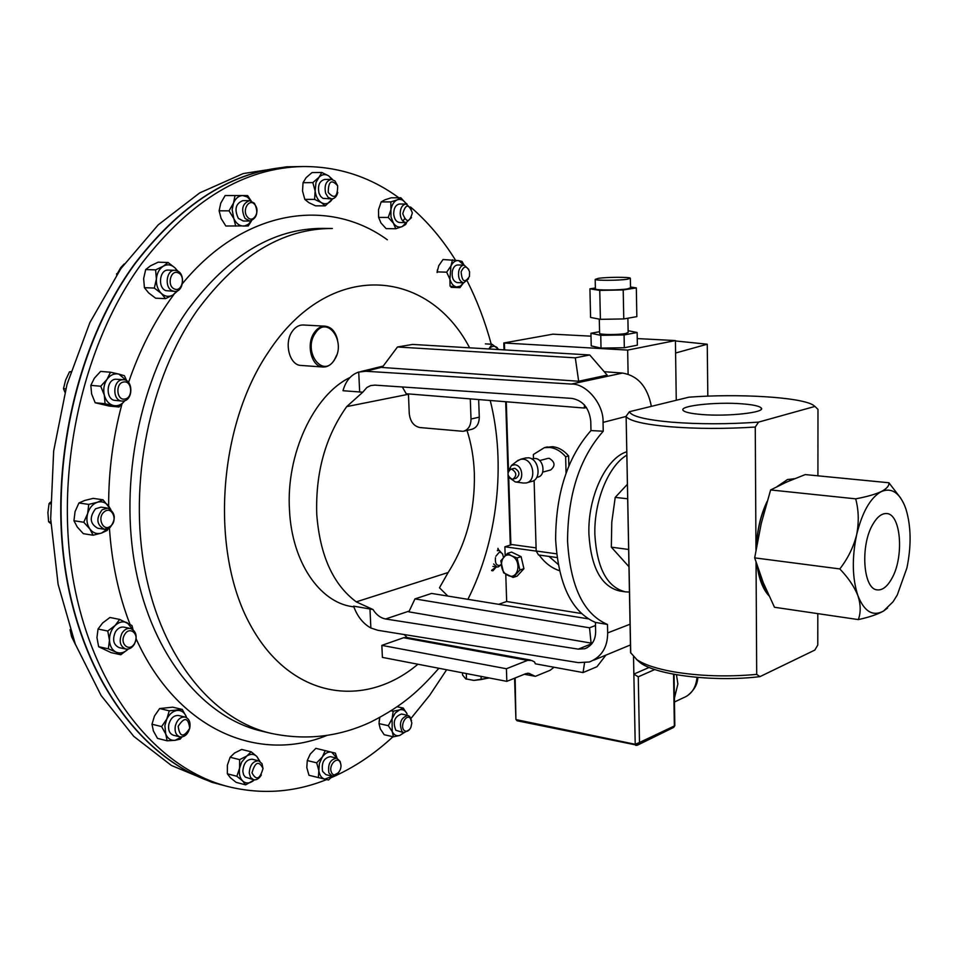 <?xml version="1.0" encoding="UTF-8"?>
<svg xmlns="http://www.w3.org/2000/svg" width="958" height="958" viewBox="0 0 958 958"><rect width="100%" height="100%" fill="white"/><g stroke="black" fill="none" stroke-linecap="round" stroke-linejoin="round"><path stroke-width="1.44" d="M701.352 414.479C727.517 416.79 766.22 412.515 761.239 407.976C759.455 406.084 753.108 404.695 742.21 403.845C716.237 401.689 678.432 405.821 683.174 410.431C684.85 412.239 690.91 413.593 701.352 414.479M891.682 578.752C904.412 557.113 901.023 513.213 886.342 513.56C881.611 513.428 877.145 516.961 872.93 524.182C860.092 545.186 863.05 589.002 877.085 589.853C882.282 590.499 887.144 586.787 891.682 578.752M334.402 359.813C346.832 342.066 327.073 314.188 315.206 333.336C302.453 351.538 322.942 379.176 334.402 359.813M336.665 355.155L334.198 360.316C331.097 364.938 327.349 367.177 322.966 367.022C311.601 367.01 305.758 344.533 314.2 332.737C317.278 328.259 320.93 326.067 325.169 326.175C331.276 326.953 335.396 331.456 337.515 339.695M322.966 367.022L301.052 365.441C289.651 365.429 283.736 343.156 292.202 331.48C295.28 327.049 298.944 324.882 303.195 324.99L325.169 326.175M755.97 549.796L755.263 427.04C724.99 428.968 696.442 428.861 669.606 426.717C644.327 424.418 629.837 421.041 626.125 416.61L630.592 652.649L636.926 659.703C644.351 664.684 656.458 668.708 673.246 671.75C699.412 676.156 727.23 677.031 756.7 674.396L756.054 562.37M756.7 674.396L759.957 676.635L814.839 650.075L817.785 645.033L817.809 613.635M625.993 416.407L629.418 411.724C631.43 416.323 645.536 419.808 671.726 422.179C699.256 424.31 728.2 424.286 758.568 422.107L755.263 427.04M794.41 478.761L787.572 479.503L777.166 486.52M767.095 501.453C760.592 515.093 757 530.564 756.305 547.856M757.167 565.867C759.071 579.327 762.975 589.278 768.891 595.72M770.627 489.945L786.722 482.006L805.247 474.581L888.904 482.76C889.311 485.73 886.785 488.664 881.312 491.574C875.157 494.388 866.607 496.807 855.686 498.843L770.627 489.945L761.215 523.619L754.676 557.867L839.807 568.932C848.297 577.782 854.344 586.727 857.949 595.768C860.811 604.69 860.931 612.629 858.308 619.587L774.483 607.264L763.239 582.632L754.676 557.867M767.502 592.667C762.712 586.751 759.407 578.249 757.586 567.16M756.461 546.97C757.179 530.708 760.556 516.099 766.604 503.154M858.308 619.587C868.966 617.299 877.36 614.461 883.504 611.072L893.036 601.804L897.263 595.002L906.915 567.926C911.429 545.94 911.13 526.409 906.029 509.345L904.687 505.692C898.879 492.173 891.084 487.466 881.312 491.574C870.451 497.633 862.224 512.051 856.632 534.815C853.482 547.138 847.878 558.514 839.807 568.932M627.31 484.377L615.216 497.382L611.791 522.11L611.324 547.162L628.915 566.657M626.676 451.781C605.887 458.152 587.577 497.25 588.919 534.181C591.038 567.495 601.241 586.428 619.527 590.966L625.394 591.852C607.156 587.302 596.978 568.345 594.882 534.959C593.78 501.729 608.318 465.947 626.748 455.194M629.406 592.056L625.394 591.852M547.641 458.475L549.209 458.319C555.053 461.936 555.556 465.816 550.694 469.959L542.707 472.126M566.07 473.096L565.639 456.75C560.993 451.242 555.64 448.14 549.569 447.446L544.348 447.685L533.355 454.499L533.474 458.559L535.247 458.487C543.893 458.87 546.096 475.922 537.678 477.144L536.731 477.407M516.757 461.349L520.661 459.253L522.912 459.157C533.905 459.648 536.755 481.431 526.062 482.976L523.212 483.024M525.116 458.104L528.217 457.78C539.186 458.271 542.024 479.97 531.343 481.527L526.972 482.724M508.123 471.911L511.428 465.48L514.757 464.75C523.679 465.277 524.23 483.347 515.308 481.922L509.752 478.03M512.039 479.144L513.021 479.096C517.069 475.599 516.637 472.306 511.728 469.216L510.782 469.252C506.71 472.737 507.129 476.03 512.039 479.144M513.392 479L516.158 478.246C520.218 474.761 519.787 471.468 514.877 468.378L513.572 468.522M568.872 465.827L568.621 455.96C563.987 450.464 558.634 447.374 552.562 446.679L545.365 447.422M511.656 555.88C501.142 550.371 497.13 570.645 507.764 575.291C518.254 580.943 522.409 560.526 511.656 555.88M511.68 555.856L507.477 553.377L500.783 560.813L503.597 572.812L513.129 577.434L519.895 570.034L517.057 557.963L511.68 555.856M627.394 279.221L630.364 278.191C629.55 276.922 606.737 277.042 598.307 278.359L595.193 279.413C595.852 280.694 619.072 280.562 627.394 279.221M595.397 288.729L595.397 289.005C596.068 290.37 619.275 290.274 627.574 288.873L630.544 287.783L630.364 278.467M599.6 333.144L599.612 333.432C600.163 334.821 618.988 334.893 625.742 333.504L628.161 332.414L627.885 318.2M370.866 628.005C362.962 623.562 357.214 616.269 353.61 606.151L369.968 608.977L370.866 628.005L377.883 630.304L578.393 662.637L589.445 661.966C601.552 656.996 607.635 647.321 607.659 632.927L607.48 624.46C583.578 614.246 570.261 586.464 567.555 541.114C567.795 494.472 579.698 457.852 603.241 431.232L590.978 430.561C567.591 457.098 555.808 493.418 555.628 539.522C558.358 584.38 571.627 612.018 595.433 622.425L595.636 631.406C595.625 640.028 591.984 645.812 584.703 648.746L578.285 649.129L592.032 643.596M350.017 377.5C313.685 394.804 285.724 454.535 289.52 510.602C291.974 561.795 319.373 601.852 351.826 606.582L353.885 606.941M369.968 608.977L373.033 609.539L356.268 601.864L448.152 572.501C466.426 543.701 475.156 510.626 474.354 473.312C473.791 458.068 471.348 443.77 467.013 430.429M448.152 572.501L439.471 587.769L447.877 596.08M408.443 394.277L346.712 406.599C325.433 436.632 315.445 472.534 316.751 514.29C319.9 555.365 333.073 584.56 356.268 601.864M326.63 779.572C294.501 792.47 261.678 794.817 228.172 786.614C157.974 768.795 94.267 692.586 73.898 583.494C53.552 474.569 81.789 344.916 142.047 263.079C191.037 199.755 244.817 167.566 303.387 166.524C338.545 166.512 370.375 176.931 398.875 197.791M405.569 202.892L407.114 204.138M410.527 206.988C427.687 221.777 442.668 239.488 455.481 260.133M467.217 281.017C477.168 300.704 485.179 321.768 491.238 344.221M303.387 166.524L297.1 166.62C238.482 167.674 184.678 199.755 135.689 262.887C75.442 344.485 47.253 473.719 67.647 582.332C88.064 691.113 151.819 767.154 222.088 785.009L227.058 786.326M524.337 674.264L535.354 676.336L528.744 673.294L525.882 673.642L506.83 681.354L506.411 668.744L527.559 660.361L531.642 660.469L534.504 661.906L535.378 663.822L583.063 672.564L584.536 662.888M554.035 667.247L550.108 670.301L535.354 676.336M446.632 669.762L429.723 695.233L410.97 718.428M393.008 736.714C373.907 754.425 353.262 768.1 331.073 777.74M590.978 430.561L590.763 421.185C589.242 408.132 582.991 400.54 571.986 398.408L374.877 385.128L370.674 385.583L366.866 387.499L362.783 392.205L346.712 406.599M603.241 431.232L603.049 422.394C603.959 404.468 586.476 383.451 571.387 384.062L365.776 371.261L358.723 372.063C350.963 374.674 345.73 380.889 343 390.72L362.783 392.205M607.659 632.927L630.16 624.173M625.993 416.479L603.049 422.394M605.875 655.14L596.966 666.72L583.063 672.564M404.288 634.567L407.114 637.573M402.336 386.972L406.216 393.738L470.294 398.887L471.013 419.017L479.275 417.161C479.132 423.963 476.509 428.046 471.396 429.412L463.959 431.136M584.512 404.971L584.296 408.036L470.294 398.887M586.476 407.533L584.296 408.036M471.013 419.017C470.881 425.843 468.246 429.95 463.133 431.328L419.879 427.543C413.736 426.178 410.192 421.508 409.258 413.545L408.431 393.918M478.665 399.558L479.275 417.161M607.48 624.46L595.433 622.425M409.234 611.048L385.607 618.988L578.285 649.129M385.607 618.988C380.566 618.03 376.374 614.88 373.033 609.539M592.87 642.375L591.074 643.093L408.862 611.851L414.958 598.906L589.541 627.813L595.505 625.49M397.474 346.988L382.158 367.477L578.668 381.248L607.18 375.129L589.745 354.975L412.599 344.425L397.474 346.988L575.303 357.837L589.745 354.975M571.387 384.062L622.508 373.057L604.199 371.692M382.493 367.034L365.776 371.261M359.669 392.073L358.723 372.063M622.508 373.057C637.932 375.68 647.548 386.781 651.356 406.36M578.668 381.248L575.303 357.837M591.074 643.093L589.541 627.813M588.116 618.82L431.567 593.433L414.958 598.906M633.537 656.972L633.861 674.109L649.141 667.427M505.165 555.58L504.878 546.779L511.919 544.563L536.097 547.88M548.994 556.43L558.191 564.442M591.014 336.162L552.874 334.174L503.812 342.988L627.658 350.089L628.113 374.171M595.385 287.999L589.924 288.813L590.583 317.433L600.391 319.337L623.766 318.93L636.842 316.631L636.328 287.915L623.203 289.939L623.766 318.93M623.203 289.939L599.756 290.406L589.924 288.813M630.52 287.029L636.328 287.915M637.13 332.51L624.077 334.953L624.329 347.742L637.369 345.167L637.13 332.51L628.125 330.702M599.564 331.696L590.942 333.264L591.23 345.886L601.025 348.101L624.329 347.742M624.077 334.953L600.75 335.336L590.942 333.264M627.658 350.089L675.414 340.569L676.264 400.276M675.594 353.023L707.255 344.209L675.426 340.952M633.861 674.109L638.268 676.815L639.501 742.498L635.214 744.294L633.861 674.109M673.57 674.216L674.336 725.445L673.678 727.397L674.815 725.745L639.501 742.498L637.333 745.24L635.777 745.408L635.214 744.294L516.482 719.697L517.081 720.763L515.907 719.398L515.141 677.989M707.255 344.209L707.818 396.145M637.25 338.581L675.414 340.569M600.75 335.336L601.025 348.101M599.756 290.406L600.391 319.337M506.411 668.744L381.847 645.381L382.398 657.392L506.83 681.354M381.847 645.381L403.617 637.729L406.515 637.465L530.361 660.038M498.675 604.318L506.662 601.504L581.314 613.491M539.15 555.041C544.755 562.825 551.533 568.046 559.496 570.717M504.878 546.779L536.193 551.113M506.662 601.504L505.776 574.237M519.895 570.034L523.93 568.693L521.104 556.646L511.536 552.083L507.477 553.377M523.93 568.693L517.164 576.081L513.129 577.434M521.104 556.646L517.057 557.963M534.109 480.329L536.181 551.006L556.622 553.832M565.639 456.75L568.621 455.96M557.089 557.556L538.48 554.957L536.181 551.006M532.78 458.738L531.822 458.99M628.58 549.461L611.324 547.162M627.598 498.783L615.216 497.382M855.686 498.843C858.739 510.279 859.063 522.266 856.632 534.815C851.806 558.155 852.249 578.464 857.949 595.768C864.32 611.647 872.834 616.748 883.504 611.072L887.527 608.055M900.616 498.004L888.904 482.76M779.608 485.311L790.35 480.437M794.338 478.784L793.715 478.689M758.568 422.107L814.959 406.42L817.976 409.389L817.916 475.815M629.418 411.724L688.862 397.187C737.624 393.451 799.667 397.007 812.875 404.899L814.959 406.42M759.957 676.635C714.524 682.192 657.128 675.258 640.531 662.936L636.34 659.308M462.463 672.803L462.546 674.971L465.708 678.863L466.486 678.982L466.295 673.546M481.048 676.384L481.156 679.545L473.863 680.396L466.486 678.982M488.879 677.893L481.156 679.545M465.768 678.899L473.863 680.396L488.508 678.084M221.382 784.818C151.196 766.783 87.585 690.67 67.276 581.961C46.978 473.432 75.191 344.377 135.365 262.887C184.355 199.755 238.171 167.674 296.788 166.632L296.98 166.632M134.383 644.195C132.036 647.907 129.186 649.524 125.797 649.045C119.99 646.351 118.708 641.094 121.953 633.274C124.289 629.61 127.115 628.005 130.456 628.46C136.299 631.118 137.617 636.363 134.383 644.195M125.797 649.045L119.247 647.656C113.427 644.962 112.146 639.716 115.391 631.933C117.726 628.28 120.552 626.676 123.893 627.131L130.456 628.46M134.551 643.405C129.534 652.757 119.02 643.632 124.6 634.663C129.701 625.311 140.072 634.531 134.551 643.405M245.056 218.46C240.805 209.479 242.302 203.527 249.523 200.641L254.445 203.276C258.648 212.293 257.127 218.208 249.882 221.047L245.056 218.46M249.882 221.047L243.224 220.987L238.386 218.412C234.135 209.455 235.62 203.527 242.853 200.641L249.523 200.641M247.415 216.963C241.512 210.221 249.451 197.42 254.936 204.773C260.768 211.478 252.948 224.232 247.415 216.963M409.497 729.625L403.965 732.714L402.109 731.684C398.779 723.326 400.672 717.889 407.797 715.375L409.713 716.452L411.533 720.488M403.965 732.714L395.858 730.295C392.529 721.961 394.433 716.536 401.558 714.033L407.797 715.375M410.287 718.249L411.844 723.003L410.862 727.445C408.826 731.205 406.599 732.211 404.192 730.451C399.558 726.308 406 713.47 410.287 718.249M338.689 772.567L332.234 776.208L328.905 772.95C327.648 764.221 330.271 759.287 336.785 758.149L340.15 761.442L340.773 764.328M332.234 776.208L325.912 774.639L322.583 771.394C321.325 762.676 323.948 757.754 330.462 756.64L336.785 758.149M340.377 762.903C343.491 769.957 334.091 779.656 331.372 772.136C328.247 765.011 337.731 755.359 340.377 762.903M337.791 192.438C336.725 196.51 334.701 198.665 331.719 198.905L328.163 197.396L325.648 193.312C324.103 185.517 325.995 180.882 331.3 179.386L334.905 180.906L337.647 185.768M331.719 198.905L323.026 198.414L320.691 196.462L319.05 193.336C317.493 185.565 319.385 180.942 324.702 179.457L331.3 179.386M328.235 192.474C328.343 181.134 331.492 178.93 337.671 185.84C337.575 197.12 334.438 199.336 328.235 192.474M109.99 527.607L104.35 529.271C96.518 524.84 95.8 518.326 102.183 509.74L107.703 508.111C115.583 512.494 116.337 518.985 109.99 527.607M104.35 529.271L97.728 528.229C89.896 523.81 89.166 517.32 95.56 508.77L101.081 507.141L107.703 508.111M110.625 526.062C103.225 532.42 96.602 517.38 104.374 511.74C111.835 505.465 118.313 520.445 110.625 526.062M172.536 290.909C164.058 287.915 166.249 269.473 174.991 270.312L177.242 270.827C185.696 273.952 183.397 292.274 174.655 291.388L172.536 290.909M174.655 291.388L165.842 290.633C157.363 287.651 159.555 269.27 168.297 270.108L174.991 270.312M174.428 288.969C166.584 286.083 170.572 269.114 178.2 272.862C185.96 275.82 182.044 292.597 174.428 288.969M189.768 728.176C187.852 734.367 184.571 737.253 179.924 736.858C175.949 735.325 174.416 731.625 175.362 725.745C177.266 719.578 180.535 716.68 185.145 717.063C189.157 718.572 190.702 722.284 189.768 728.176M179.924 736.858L173.446 735.253C169.458 733.72 167.937 730.032 168.859 724.164C170.775 718.021 174.045 715.135 178.655 715.518L185.145 717.063M189.72 728.272C183.565 737.888 179.721 737.241 178.176 726.32C184.379 716.716 188.235 717.362 189.72 728.272M468.534 278.802L463.72 282.826C459.636 281.7 457.972 277.844 458.726 271.246C459.744 267.342 461.552 265.294 464.175 265.115L468.773 269.426M463.72 282.826L457.349 282.622C453.254 281.496 451.589 277.64 452.344 271.066C453.35 267.162 455.17 265.127 457.792 264.959L464.175 265.115M461.133 271.832C464.043 265.438 466.857 265.438 469.576 271.809L469.456 276.467C464.75 283.388 461.972 281.844 461.133 271.832M123.63 400.995L121.941 401.055C112.349 400.755 112.481 380.757 122.097 379.775L123.642 379.715C133.258 379.979 133.234 399.881 123.63 400.995M121.941 401.055L115.283 400.432C105.679 400.121 105.799 380.194 115.415 379.212L123.642 379.715M124.899 399.019C116.457 400.911 115.14 382.984 123.666 382.014C132.084 380.242 133.354 397.977 124.899 399.019M411.497 217.598L406.192 222.567C402.731 222.064 400.731 219.143 400.181 213.814C400.348 207.91 402.324 204.641 406.108 204.006L411.473 209.036M406.192 222.567L399.702 222.507C396.241 222.005 394.229 219.095 393.678 213.778C393.846 207.886 395.822 204.629 399.618 204.006L406.108 204.006M402.767 213.718C405.581 203.886 408.779 203.611 412.347 212.892C409.569 222.699 406.372 222.974 402.767 213.718M497.346 550.706L499.25 550.395L502.854 554.442M501.154 564.609L498.364 566.873L496.867 567.016L493.633 564.011M495.885 556.215L499.178 552.335L500.387 552.239L502.459 553.724L503.513 557.317M501.13 564.49L499.621 565.448C496.34 565.639 494.951 563.053 495.466 557.712M261.342 774.95C259.151 778.65 256.564 780.243 253.571 779.74L250.577 777.465L249.236 773.034C249.846 765.035 252.984 760.975 258.66 760.832L262.001 763.634L263.043 768.687M253.571 779.74L245.296 777.106L243.583 774.723L242.829 771.394C243.428 763.418 246.577 759.371 252.253 759.227L258.66 760.832M263.031 768.436C259.941 779.357 256.253 780.818 251.99 772.843C255.115 761.897 258.792 760.424 263.031 768.436M296.788 166.632L286.753 166.788L243.188 173.578L199.659 192.929L158.178 224.867L120.876 268.623L89.86 322.63L66.988 384.469L53.66 451.05L50.678 518.889L58.115 584.368L75.323 644.159L101.093 695.496L133.749 736.343L171.386 765.454L212.077 782.363L217.322 783.752M64.893 392.145L63.491 388.685L65.575 380.194L69.479 371.872L70.844 371.584M70.712 371.979L69.479 371.872M65.755 388.888L63.491 388.685M116.577 274.922L120.732 267.665L124.193 263.989M117.367 273.737L116.589 273.713M50.858 523.583L48.595 521.763L47.912 512.554L49.05 503.621L50.439 502.196M50.427 503.824L49.05 503.621M50.798 522.11L48.595 521.763M75.562 644.77L71.587 636.663L70.066 629.622M254.433 779.872L252.72 781.213C248.948 783.656 245.583 783.56 242.613 780.926L245.631 784.853L236.159 782.375L230.423 777.752L227.357 773.813L227.381 765.191L230.124 757.251L239.632 759.634L239.608 768.304C238.829 773.753 239.835 777.956 242.613 780.926L236.854 776.267L227.357 773.813M245.631 784.853L254.349 779.86M259.438 761.095L256.852 756.473C253.93 753.79 250.577 753.647 246.769 756.042L241.656 762.089L236.854 776.267M259.893 761.335L256.852 756.473L251.152 751.79L241.656 749.455L234.554 753.012L230.124 757.251M251.152 751.79L246.769 756.042L239.632 759.634M497.956 548.311L498.723 550.323L497.885 548.599M491.717 570.19L496.292 566.932L492.927 570.8L491.586 570.597M491.598 570.525L492.927 570.8M381.176 201.91L390.828 201.91L397.247 199.839C400.564 198.677 403.462 199.887 405.952 203.455L400.863 197.791L391.235 197.803L384.853 199.851L381.176 201.91L378.518 209.646L378.614 217.406L381.009 223.022L386.134 228.627L395.75 228.734L402.132 226.615L406.372 222.567M400.863 197.791L397.247 199.839C393.989 201.372 391.882 204.653 390.924 209.694L390.984 216.915L393.391 223.13C395.929 226.675 398.839 227.836 402.132 226.615L405.713 224.471L406.623 222.543M404.456 218.927L402.947 221.07M390.828 201.91L390.924 209.694L388.241 217.466L378.614 217.406M388.241 217.466L393.391 223.13L395.75 228.734M90.83 385.367L91.609 393.954L95.189 402.767L105.057 403.725L104.314 395.139C103.057 389.331 103.955 384.074 107.033 379.344L100.722 386.242L90.83 385.367L94.327 378.254L100.602 371.417L110.493 372.219L107.033 379.344C110.35 374.901 114.313 373.153 118.9 374.099L110.493 372.219M100.722 386.242L104.314 395.139C105.895 400.779 108.949 404.24 113.487 405.509C117.87 406.348 121.678 404.731 124.887 400.648L119.032 407.006L109.164 406.048L95.189 402.767M126.504 380.649L118.9 374.099L124.408 375.74L126.767 380.817M105.057 403.725L119.032 407.006M464.043 265.115L462.031 261.414L458.642 260.624C455.517 260.253 452.942 262.037 450.943 265.989L446.656 272.168L437.183 271.892L438.764 265.665L443.027 259.534L458.642 260.624L463.959 265.115M452.499 259.762L450.943 265.989L449.913 279.221C451.242 283.724 453.469 286.298 456.571 286.957L460.331 286.167L463.504 282.826L459.96 287.651L451.062 287.34M437.099 272.503L437.459 269.677M437.183 271.892L437.135 272.539M446.656 272.168L449.913 279.221L450.056 286.155M450.428 286.167L459.96 287.651M181.984 736.942L180.14 739.169L175.039 740.33C170.787 740.666 167.698 738.57 165.746 734.044L167.123 740.797L157.519 738.39L153.388 730.978L151.987 724.224L154.454 716.045L159.639 708.549L169.255 710.824L164.872 725.589L165.746 734.044L161.603 726.583L151.987 724.224M167.123 740.797L175.039 740.33L181.505 736.989M159.639 708.549L172.668 707.172L182.271 709.423L186.343 716.824C184.463 712.309 181.409 710.189 177.17 710.441C172.907 711.099 169.446 713.95 166.824 719.015L161.603 726.583M182.271 709.423L169.255 710.824M145.688 269.557L143.64 278.574L144.418 287.675L154.334 288.083L156.393 279.029C156.968 273.102 159.268 268.827 163.279 266.204L155.603 269.881L145.688 269.557L150.514 265.821L158.13 262.193L168.045 262.48L163.279 266.204C167.399 263.989 171.314 264.54 174.991 267.869L168.045 262.48M155.603 269.881L156.393 279.029C156.142 285.005 157.795 289.807 161.363 293.435C165.099 296.705 169.003 297.196 173.087 294.92L177.002 291.004M177.338 270.875L174.991 267.869L177.793 271.102M144.418 287.675L148.622 292.885L155.603 298.189L165.494 298.633L173.087 294.92L177.996 290.537M154.334 288.083L161.363 293.435L165.494 298.633M73.946 520.733L77.251 526.996L83.322 533.666L93.118 535.235L89.86 528.984C86.915 524.589 86.184 519.44 87.657 513.536L83.753 522.254L73.946 520.733L75.047 511.644L78.927 502.986L84.687 500.471L93.189 498.376L102.997 499.777L97.309 502.291C92.675 504.016 89.453 507.764 87.657 513.536L88.747 504.411L78.927 502.986M83.753 522.254L89.86 528.984C93.046 533.067 96.974 534.42 101.632 533.031L107.344 529.032M110.517 509.237L109.008 506.507C105.895 502.399 101.991 500.986 97.309 502.291L88.747 504.411M93.118 535.235L101.632 533.031L107.284 530.397L108.278 528.672M110.793 509.44L102.997 499.777M303.039 182.691L312.835 182.607L318.739 177.505C321.756 174.356 325.025 173.781 328.546 175.769L321.816 172.464L312.021 172.584L306.141 177.637L303.039 182.691L302.536 191.061L304.824 199.408L308.799 202.629L315.529 205.838L325.289 205.85L332.486 198.833M321.816 172.464L315.984 182.487L315.134 191.001C315.841 196.474 317.924 200.342 321.373 202.641C324.906 204.569 328.151 203.934 331.121 200.761L332.594 198.809M332.079 179.445L328.546 175.769L332.618 179.565M312.835 182.607L315.134 191.001L314.607 199.396L304.824 199.408M314.607 199.396L321.373 202.641L325.289 205.85M332.426 776.255L324.798 779.141L328.534 779.992L332.486 776.255M337 758.209L331.648 752.162C328.295 751.503 325.181 753.12 322.307 757.012L319.385 763.49L318.846 770.567C319.529 775.333 321.517 778.195 324.798 779.141L308.979 775.273L306.799 767.586L307.279 760.544L316.667 762.831L318.846 770.567L318.343 777.609M337.06 758.221L335.348 753.12L315.853 748.342L310.236 754.102L307.279 760.544M325.229 750.569L322.307 757.012L316.667 762.831M485.383 343.874L492.017 344.257L498.938 349.574M497.286 347.646C494.663 345.634 492.041 345.886 489.406 348.401L488.891 348.975M492.017 344.257L488.82 348.963M403.761 732.678L399.785 735.445L403.989 732.726M397.163 706.753L403.222 708.034L407.078 713.89C405.33 710.369 402.827 709.04 399.558 709.902L395.235 713.003L392.085 718.728L392.217 731.553C394.001 735.073 396.528 736.367 399.785 735.445L393.463 736.822L384.206 734.738L380.302 728.894L379.021 723.625L388.289 725.673L392.217 731.553L393.463 736.822M379.093 721.685L379.751 717.482M403.222 708.034L399.558 709.902L393.211 711.207L391.139 710.764M379.763 717.482L379.021 723.625M393.211 711.207L392.085 718.728L388.289 725.673M219.143 210.808L229.022 210.856L233.453 203.18C235.548 198.27 238.662 195.731 242.769 195.552L225.142 195.552L220.735 203.168L219.143 210.808L221.082 218.412L225.837 226.004L244.721 225.92L248.421 224.244L251.415 220.831M235.033 195.528L232.159 209.706L233.8 218.508C236.111 223.394 239.308 225.908 243.416 226.052L248.242 225.968L251.511 220.795M251.068 200.869L247.308 196.965L242.769 195.552L247.607 195.6L251.164 200.893M229.022 210.856L233.8 218.508L235.704 226.112M98.65 646.734L111.116 652.649L120.804 654.745L116.002 652.087C112.002 649.943 109.823 645.991 109.463 640.219L108.362 648.805L98.65 646.734L96.962 637.597L98.039 629.035L102.626 622.975L109.942 617.491L119.654 619.419L115.128 625.49C111.32 629.454 109.428 634.364 109.463 640.219L107.763 631.035L98.039 629.035M108.362 648.805L116.002 652.087C120.145 653.823 124.169 652.865 128.085 649.201L128.228 649.057M132.707 629.418L127.234 622.772C123.139 620.952 119.103 621.862 115.128 625.49L107.763 631.035M120.804 654.745L128.085 649.201M133.042 629.657L131.976 625.55L119.654 619.419M676.456 674.743L677.893 684.024L674.408 698.202M270.288 733.169L261.977 731.205C204.509 718.165 152.753 657.02 135.701 569.399C118.684 481.874 140.167 377.069 187.996 309.566C228.507 255.295 273.497 228.232 322.978 228.387L332.342 228.495C282.945 228.339 237.991 255.523 197.48 310.033C149.652 377.835 128.109 483.143 145.065 571.016C162.046 659.008 213.718 720.344 271.102 733.361C305.83 740.654 339.084 736.858 370.878 721.985C404.24 705.064 420.047 689.58 438.872 668.265M326.762 735.505C258.744 763.358 177.458 730.236 136.132 638.854M129.977 624.257C118.636 594.966 111.787 562.897 109.416 528.026M108.649 506.004C108.541 471.432 112.96 437.495 121.917 404.204M128.552 382.434C139.245 351.179 153.208 323.445 170.44 299.219L173.997 294.334M417.916 664.229C364.112 709.555 290.286 698.741 250.266 624.808C209.802 551.497 217.777 426.274 268.527 351.909C329.684 258.624 428.082 268.072 469.624 347.826M490.233 400.48C506.243 463.816 497.585 540.635 467.899 599.325M182.451 283.592C244.386 208.389 329.085 197.312 387.331 239.787M504.399 343.084L504.615 349.909M506.279 401.773L508.459 469.648M508.686 476.629L510.877 544.886M674.456 701.998L683.305 697.819C691.484 694.526 696.047 687.712 696.981 677.366M515.907 719.314L514.578 678.216M654.817 669.522L638.268 676.815M527.499 673.235L529.966 673.702M403.617 637.729L527.559 660.361M761.203 409.317L761.239 407.976M544.348 447.685L547.353 446.919M360.95 371.536L383.2 366.088M593.732 660.182L630.436 644.95M587.206 647.74L584.703 648.746M697.795 677.438C697.675 684.216 694.143 690.371 687.209 695.903M637.333 745.24L517.081 720.763M503.812 342.988L504.028 349.874M505.692 401.725L507.968 472.534M508.051 474.976L510.303 545.066M637.777 745.025L673.678 727.397M674.049 674.312L674.815 725.697M599.289 319.122L599.612 333.432M595.193 279.413L595.397 289.005M510.782 469.252L513.931 468.426M515.164 481.898L523.451 483.06M511.428 465.48L518.254 460.187M520.661 459.253L525.978 457.876M539.629 460.582L548.072 458.367M626.125 416.61L630.723 652.997M640.531 662.936L636.926 659.703M466.33 679.138L465.708 678.863M499.25 550.395L497.489 550.143M496.867 567.016L492.903 566.429M220.663 784.638L218.448 784.039"/></g></svg>
